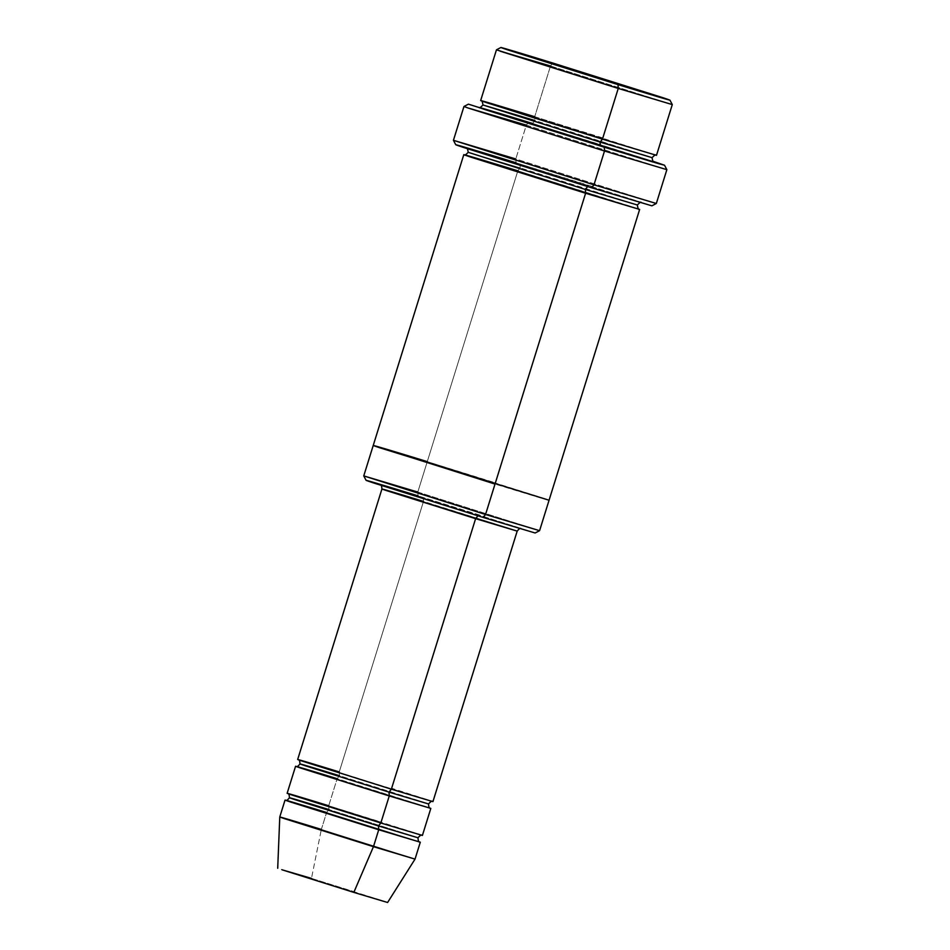 <?xml version="1.0" encoding="UTF-8"?>
<svg xmlns="http://www.w3.org/2000/svg" width="950" height="950" viewBox="0 0 950 950"><rect width="100%" height="100%" fill="white"/><g stroke="black" fill="none" stroke-linecap="round" stroke-linejoin="round"><path stroke-width="0.71" stroke-dasharray="4.75 3.56" d="M296.21 766.389L425.612 806.55C444.042 812.666 408.559 801.919 389.262 795.946C408.559 801.919 444.042 812.666 425.612 806.55L337.143 778.703L339.494 775.746L423.546 802.204C441.061 808.023 407.348 797.81 389.013 792.134C407.348 797.81 441.061 808.023 423.546 802.204L339.494 775.746L339.245 771.934L423.498 501.422L381.936 488.977L511.967 529.269C530.409 535.384 494.926 524.638 475.617 518.664C494.926 524.638 530.409 535.384 511.967 529.269L423.498 501.422L423.249 497.61L516.147 526.846C535.503 533.271 498.251 521.989 477.981 515.719L477.969 515.719C498.251 521.989 535.503 533.271 516.147 526.846L423.249 497.61C402.99 491.34 365.726 480.047 385.082 486.471L477.981 515.719L385.082 486.471C365.726 480.047 402.99 491.34 423.249 497.61L423.498 501.422L339.245 771.934L339.494 775.746L299.998 763.931M526.324 125.139L666.864 169.682L526.324 125.139L515.791 158.959L526.324 125.139L528.687 122.194L653.018 161.274L480.13 107.433L528.687 122.194L526.324 125.139L463.968 106.483M651.89 205.829L516.04 162.771L515.791 158.959L656.331 203.502L515.791 158.959L516.04 162.771L455.762 144.744M585.604 193.254C610.696 201.02 656.818 214.997 632.854 207.029L517.845 170.822L417.798 492.064L418.048 495.876L366.082 480.332M550.501 66.001L672.291 104.595L550.501 66.001L534.696 116.719L550.501 66.001L552.852 63.056L550.501 66.001L496.458 49.828M656.498 155.325L534.696 116.719L534.945 120.543L534.696 116.719L480.652 100.558M600.341 145.908C625.432 153.674 671.567 167.651 647.591 159.695L532.594 123.488L534.945 120.543L648.458 156.322L482.992 104.987M534.696 116.719L602.822 137.94M534.945 120.543L532.594 123.488L599.723 144.388M285.677 800.197L326.61 812.511L321.338 829.421L279.775 816.976M353.827 892.394L383.361 901.004L311.481 878.382L321.338 829.421L311.481 878.382L277.709 868.276M287.648 793.523L380.819 822.997C400.14 828.97 435.622 839.717 417.181 833.601L328.712 805.754L337.143 778.703L328.712 805.754L328.961 809.566L289.465 797.739L328.961 809.566L328.712 805.754L381.116 822.071M378.48 825.954C396.815 831.618 430.528 841.831 413.012 836.024L328.961 809.566L413.012 836.024C430.528 841.831 396.815 831.618 378.48 825.954M378.729 829.766C398.026 835.739 433.509 846.486 415.079 840.358L326.61 812.511L328.961 809.566L326.61 812.511L415.079 840.358C433.509 846.486 398.026 835.739 378.729 829.766M298.181 759.715L432.392 801.515M391.364 789.189C410.673 795.15 446.156 805.909 427.714 799.781L391.649 788.262M515.791 158.959L453.435 140.303M519.947 164.065L520.208 167.877L468.243 152.333L520.208 167.877L519.947 164.065L634.956 200.272C658.932 208.228 612.797 194.251 587.706 186.485L472.696 150.29C448.733 142.322 494.855 156.299 519.947 164.065C494.855 156.299 448.733 142.322 472.696 150.29L587.694 186.485C612.797 194.251 658.932 208.228 634.956 200.272L519.947 164.065M637.319 204.986L520.208 167.877L637.319 204.986M464.503 154.791L517.857 170.834L520.208 167.877L517.845 170.822L639.647 209.428M539.588 530.658L417.798 492.064L363.755 475.902M549.064 500.234L495.021 484.061C520.113 491.815 566.247 505.792 542.272 497.836L427.274 461.629C402.183 453.874 356.048 439.897 380.024 447.854L495.021 484.061L373.231 445.467L427.274 461.629L517.845 170.822L639.089 209.178M339.245 771.934L297.671 759.489M328.712 805.754L287.137 793.309M535.147 532.997L418.048 495.876L484.001 516.42M418.048 495.876L417.798 492.064L427.274 461.629L495.401 482.849M516.04 162.771L592.562 186.604M339.494 775.746L337.143 778.703L430.326 808.177M311.481 878.382L354.136 891.67M321.338 829.421L409.806 857.268C428.248 863.396 392.766 852.637 373.457 846.676C392.766 852.637 428.248 863.396 409.806 857.268L321.338 829.421L326.61 812.511L419.793 841.985M479.144 107.433L653.837 161.844M417.798 492.064L539.576 530.67M520.006 528.663L380.997 485.367M481.211 100.795L655.785 155.194M380.819 822.997L421.764 835.311M467.281 148.699L640.169 202.552M464.396 154.767L517.857 170.834M296.103 766.365L337.155 778.703M285.57 800.185L326.622 812.511"/><path stroke-width="1.43" d="M475.617 518.664L517.192 531.109L387.149 490.817C368.719 484.702 404.201 495.449 423.498 501.422C404.201 495.449 368.719 484.702 387.149 490.817L475.617 518.664L391.364 789.189L302.896 761.33C284.454 755.214 319.948 765.961 339.245 771.934C319.948 765.961 284.454 755.214 302.896 761.33L391.364 789.189L389.013 792.134L391.364 789.189L475.617 518.664L477.981 515.719L475.617 518.664M604.259 147.202L468.409 104.156L604.259 147.202L652.816 161.975L653.018 161.274L664.537 165.241L658.16 163.542L604.259 147.202L604.509 151.014L604.259 147.202M468.409 104.156L463.968 106.483L468.089 108.003L604.509 151.014L468.291 108.074L526.324 125.139M592.562 186.604L593.976 184.834L656.331 203.49L593.976 184.834L604.509 151.014L593.976 184.834L453.435 140.303L455.762 144.744L591.612 187.779L593.976 184.834L453.435 140.303L515.791 158.959M484.001 516.42L483.194 517.441L535.147 532.997L539.576 530.67L485.545 514.496L495.021 484.061L485.545 514.496L363.755 475.902L366.082 480.332L483.194 517.441L485.545 514.496L363.755 475.902L417.798 492.064M617.999 84.609L504.331 48.771L552.852 63.056C528.722 55.587 484.369 42.156 507.419 49.804L617.999 84.609C642.129 92.079 686.482 105.521 663.432 97.862L552.852 63.056L669.964 100.154L617.999 84.609L618.248 88.433L617.999 84.609M500.899 47.5L496.458 49.828L618.248 88.433L500.199 51.205L550.501 66.001M496.458 49.828L480.652 100.558L533.081 117.539L602.454 139.151L618.248 88.433L602.454 139.151L487.445 102.944C463.481 94.988 509.604 108.965 534.696 116.719M481.211 100.795C481.745 99.987 482.339 101.389 482.992 104.987L600.091 142.096L602.454 139.151L600.091 142.096L652.056 157.652L600.091 142.096L600.341 145.908L485.343 109.713C461.367 101.757 507.502 115.722 532.594 123.488C507.502 115.722 461.367 101.757 485.343 109.713L600.341 145.908L600.091 142.096L482.992 104.987L534.945 120.543M602.822 137.94L602.454 139.151L656.498 155.325L672.291 104.595L618.248 88.433L672.291 104.595L669.964 100.154M321.338 829.421C302.041 823.448 266.558 812.701 284.988 818.817L373.457 846.676L378.729 829.766L290.261 801.919C271.819 795.791 307.301 806.538 326.61 812.511L326.622 812.511C307.301 806.538 271.819 795.791 290.261 801.919L378.729 829.766L378.48 825.954L380.831 822.997L292.363 795.15C273.933 789.023 309.415 799.781 328.712 805.754C309.415 799.781 273.933 789.023 292.363 795.15L380.831 822.997L378.48 825.954L417.964 837.769L378.48 825.954L378.729 829.766L373.457 846.676L284.988 818.817C266.558 812.701 302.041 823.448 321.338 829.421L279.775 816.976L285.036 800.078L285.677 800.197M311.481 878.382L281.948 869.773L353.827 892.394L373.457 846.676L353.827 892.394L281.948 869.773L311.481 878.382M328.961 809.566C310.626 803.89 276.913 793.678 294.429 799.496L378.48 825.954L294.429 799.496C276.913 793.678 310.626 803.89 328.961 809.566M381.116 822.071L389.262 795.946L300.794 768.099C282.352 761.971 317.834 772.73 337.143 778.703C317.834 772.73 282.352 761.971 300.794 768.099L389.262 795.946L380.831 822.997L422.406 835.442L430.825 808.391L389.262 795.946L389.013 792.134L428.497 803.949L389.013 792.134L389.262 795.946M339.494 775.746C321.159 770.07 287.446 759.857 304.962 765.676L389.013 792.134L304.962 765.676C287.446 759.857 321.159 770.07 339.494 775.746L299.998 763.931C299.772 760.736 299.167 759.335 298.181 759.715M391.649 788.262L391.364 789.189L432.939 801.622L517.192 531.109C519.128 528.639 520.422 527.832 521.075 528.675M363.755 475.902L373.231 445.467L495.021 484.061L585.604 193.254L585.354 189.442L468.243 152.333L585.354 189.442L587.706 186.485L585.354 189.442L637.319 204.986L585.354 189.442L585.604 193.254L464.503 154.791M463.802 154.66L373.231 445.467L427.274 461.629C402.183 453.874 356.048 439.897 380.012 447.854L549.064 500.234L639.647 209.428L585.604 193.254L495.401 482.849M287.137 793.309L295.569 766.258L296.21 766.389M549.064 500.234L539.588 530.658L485.545 514.496L483.194 517.441L372.602 482.636C349.564 474.976 393.918 488.419 418.048 495.876M517.845 170.822C492.753 163.067 446.619 149.091 470.594 157.047L585.604 193.254M599.723 144.388L600.341 145.908M664.537 165.241L666.864 169.67L604.509 151.014L666.864 169.67L656.331 203.49L651.89 205.829L591.612 187.779L463.339 147.404C436.608 138.522 488.051 154.114 516.04 162.771M354.136 891.67L353.827 892.394L387.6 902.5L415.031 859.109L373.457 846.676L415.031 859.109L420.304 842.199L378.729 829.766M655.904 155.206C655.928 154.232 654.645 155.052 652.056 157.652C652.697 161.251 653.291 162.652 653.837 161.844L653.826 161.844M277.709 868.276L279.775 816.976M285.57 800.185C286.164 801.052 287.47 800.244 289.465 797.739C289.239 794.556 288.634 793.143 287.648 793.523M421.871 835.335C421.646 834.385 420.351 835.204 417.964 837.769C418.202 840.964 418.808 842.365 419.793 841.985M432.392 801.515C432.179 800.577 430.884 801.384 428.497 803.949C428.735 807.144 429.341 808.557 430.326 808.177M453.435 140.303L463.968 106.483M464.396 154.767L464.396 154.767C464.384 155.741 465.666 154.933 468.243 152.333C467.59 148.722 466.996 147.321 466.462 148.141M641.155 202.552C641.191 201.578 639.908 202.386 637.319 204.986C637.961 208.596 638.554 209.998 639.089 209.178L639.089 209.178M297.671 759.489L381.936 488.977C381.746 485.854 381.14 484.441 380.119 484.761M299.998 763.931C298.003 766.424 296.697 767.244 296.103 766.365M482.992 104.987C480.415 107.587 479.133 108.407 479.144 107.433L479.144 107.433"/></g></svg>
